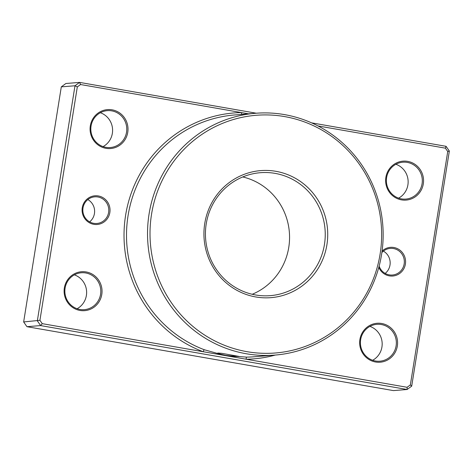 <?xml version="1.0" encoding="UTF-8"?>
<svg xmlns="http://www.w3.org/2000/svg" width="473" height="473" viewBox="0 0 473 473"><rect width="100%" height="100%" fill="white"/><g stroke="black" fill="none" stroke-linecap="round" stroke-linejoin="round"><path stroke-width="0.71" d="M382.078 251.11A14.391 13.977 -94.6 0 1 398.207 249.035A14.391 13.977 -94.6 0 1 405.396 264.088A14.391 13.977 -94.6 0 1 393.341 275.966A14.391 13.977 -94.6 0 1 378.802 267.387M379.133 266.128A13.362 12.978 85.4 0 0 392.436 275.02A13.362 12.978 85.4 0 0 404.167 263.934A13.362 12.978 85.4 0 0 390.29 248.384A13.362 12.978 85.4 0 0 381.882 252.529M383.378 251.128A13.362 12.978 -94.6 0 1 389.994 265.075A13.362 12.978 -94.6 0 1 385.17 273.412M109.848 212.543A14.391 13.977 -94.6 0 1 93.784 224.32A14.391 13.977 -94.6 0 1 82.267 207.73A14.391 13.977 -94.6 0 1 98.331 195.952A14.391 13.977 -94.6 0 1 109.848 212.543M83.006 207.925A13.362 12.978 85.4 0 0 96.888 223.475A13.362 12.978 85.4 0 0 108.619 212.389A13.362 12.978 85.4 0 0 94.742 196.839A13.362 12.978 85.4 0 0 83.006 207.925M87.83 199.588A13.362 12.978 -94.6 0 1 94.446 213.53A13.362 12.978 -94.6 0 1 89.622 221.872M225.781 355.383L219.951 354.041L217.763 353.024L221.867 353.343L239.078 356.435L234.927 356.429L225.781 355.383M127.757 132.339A19.529 18.967 -94.6 0 1 105.958 148.327A19.529 18.967 -94.6 0 1 90.325 125.812A19.529 18.967 -94.6 0 1 112.125 109.825A19.529 18.967 -94.6 0 1 127.757 132.339M91.064 126.001A18.5 17.968 85.4 0 0 110.286 147.541A18.5 17.968 85.4 0 0 126.533 132.186A18.5 17.968 85.4 0 0 107.312 110.652A18.5 17.968 85.4 0 0 91.064 126.001M101.79 294.46A19.529 18.967 -94.6 0 1 79.99 310.448A19.529 18.967 -94.6 0 1 64.358 287.933A19.529 18.967 -94.6 0 1 86.157 271.945A19.529 18.967 -94.6 0 1 101.79 294.46M65.097 288.122A18.5 17.968 85.4 0 0 84.318 309.661A18.5 17.968 85.4 0 0 100.56 294.312A18.5 17.968 85.4 0 0 81.344 272.773A18.5 17.968 85.4 0 0 65.097 288.122M423.305 183.885A19.529 18.967 -94.6 0 1 401.506 199.872A19.529 18.967 -94.6 0 1 385.873 177.357A19.529 18.967 -94.6 0 1 407.673 161.37A19.529 18.967 -94.6 0 1 423.305 183.885M386.612 177.546A18.5 17.968 85.4 0 0 405.834 199.08A18.5 17.968 85.4 0 0 422.076 183.731A18.5 17.968 85.4 0 0 402.86 162.198A18.5 17.968 85.4 0 0 386.612 177.546M397.338 346.005A19.529 18.967 -94.6 0 1 375.538 361.993A19.529 18.967 -94.6 0 1 359.906 339.478A19.529 18.967 -94.6 0 1 381.705 323.491A19.529 18.967 -94.6 0 1 397.338 346.005M360.645 339.667A18.5 17.968 85.4 0 0 379.866 361.206A18.5 17.968 85.4 0 0 396.108 345.858A18.5 17.968 85.4 0 0 376.892 324.318A18.5 17.968 85.4 0 0 360.645 339.667M395.895 164.273A18.5 17.968 -94.6 0 1 407.903 184.878A18.5 17.968 -94.6 0 1 398.621 198.146M100.347 112.728A18.5 17.968 -94.6 0 1 112.355 133.333A18.5 17.968 -94.6 0 1 103.073 146.606M74.379 274.854A18.5 17.968 -94.6 0 1 86.388 295.454A18.5 17.968 -94.6 0 1 77.105 308.727M369.927 326.394A18.5 17.968 -94.6 0 1 381.936 346.999A18.5 17.968 -94.6 0 1 372.653 360.272M326.908 244.789A63.731 61.892 -94.6 0 1 255.763 296.955A63.731 61.892 -94.6 0 1 204.75 223.481A63.731 61.892 -94.6 0 1 275.889 171.315A63.731 61.892 -94.6 0 1 326.908 244.789M206.228 223.865A61.673 59.894 85.4 0 0 270.296 295.649A61.673 59.894 85.4 0 0 324.448 244.482A61.673 59.894 85.4 0 0 260.387 172.698A61.673 59.894 85.4 0 0 206.228 223.865M380.109 254.066A119.237 115.796 85.4 0 0 284.657 116.595A119.237 115.796 85.4 0 0 151.549 214.204A119.237 115.796 85.4 0 0 247.001 351.675A119.237 115.796 85.4 0 0 380.109 254.066M149.09 213.902A121.295 117.795 -94.6 0 1 255.591 113.272A121.295 117.795 -94.6 0 1 381.587 254.45A121.295 117.795 -94.6 0 1 275.085 355.075A121.295 117.795 -94.6 0 1 149.09 213.902M242.767 176.949A61.673 59.894 -94.6 0 1 288.767 247.361A61.673 59.894 -94.6 0 1 252.227 294.277M248.609 113.839L80.558 84.531L77.312 86.908L39.927 320.304L42.257 323.656L203.189 351.723A2.058 0.443 110.6 0 1 204.354 349.754L224.681 355.471L407.105 387.286L410.351 384.91L447.736 151.514L445.406 148.161L317.974 125.936M42.257 323.656L40.631 325.584L37.337 320.842L74.988 85.767L61.301 86.866L23.65 321.947L26.943 326.683L393.418 390.603L407.105 389.498L40.631 325.584L26.943 326.683M39.927 320.304L23.65 321.947M311.589 122.862L446.057 146.317L449.35 151.053L411.699 386.134L407.105 389.498L407.105 387.286M77.312 86.908L74.988 85.767L79.582 82.397L65.895 83.502L61.301 86.866M80.558 84.531L79.582 82.397L256.295 113.218M241.78 114.389A2.058 0.491 -90.9 0 1 241.49 112.598A123.352 119.787 -94.6 0 0 125.611 215.292A123.352 119.787 -94.6 0 0 203.189 351.723L224.681 355.471L246.622 357.127A121.295 117.795 85.4 0 0 254.066 356.772L275.085 355.075M446.057 146.317L445.406 148.161M449.35 151.053L447.736 151.514M411.699 386.134L410.351 384.91M275.286 355.063A123.352 119.787 -94.6 0 1 246.173 359.22A2.058 0.491 89.1 0 1 246.622 357.127M255.591 113.272L234.573 114.969A121.295 117.795 85.4 0 0 128.071 215.593A121.295 117.795 85.4 0 0 204.354 349.754"/></g></svg>
